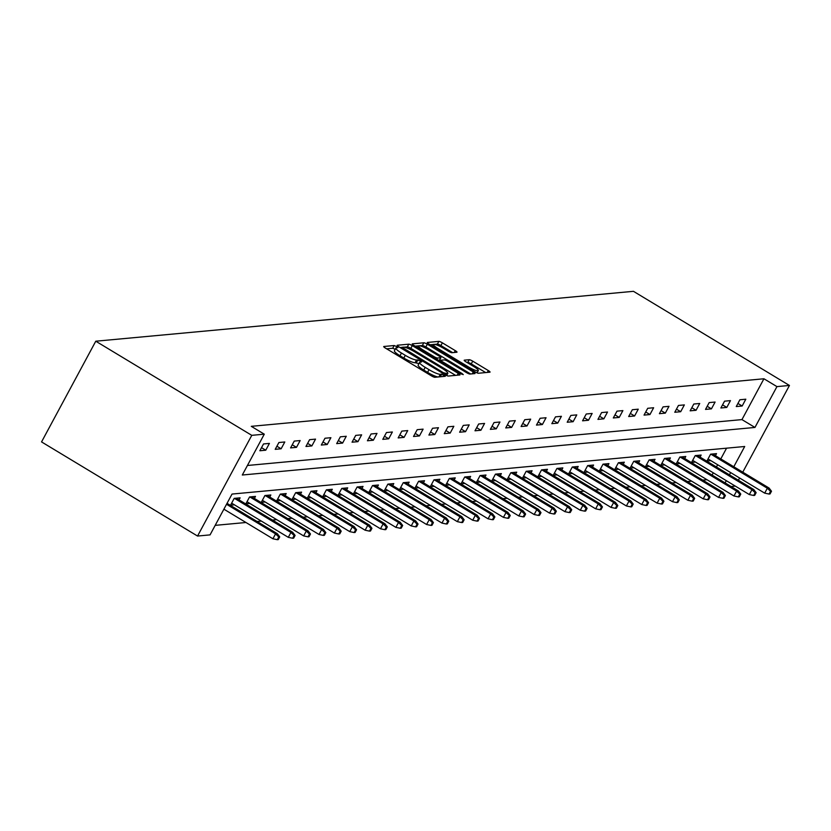 <?xml version="1.0" encoding="UTF-8"?>
<svg xmlns="http://www.w3.org/2000/svg" width="831" height="831" viewBox="0 0 831 831"><rect width="100%" height="100%" fill="white"/><g stroke="black" fill="none" stroke-linecap="round" stroke-linejoin="round"><path stroke-width="1.25" d="M396.616 346.548L394.154 345.54L383.88 346.485A3.085 0.561 28.3 0 0 383.714 346.569A3.085 0.561 28.3 0 0 385.47 348.116L431.403 375.841A3.085 0.561 28.3 0 0 434.925 377.284L445.312 376.277L441.625 374.179L440.295 374.303A9.868 1.787 28.3 0 1 429.035 369.66L425.202 367.354A9.868 1.787 28.3 0 1 419.603 362.389A9.868 1.787 28.3 0 1 420.133 362.139L421.577 361.963L420.351 360.872L416.56 359.979A9.868 1.787 28.3 0 1 405.299 355.336L401.466 353.03A9.868 1.787 28.3 0 1 395.868 348.064A9.868 1.787 28.3 0 1 396.397 347.815L397.841 347.638L396.616 346.548M395.203 349.3L392.689 348.262L386.623 348.823M418.938 363.625L415.095 362.7L416.56 359.979M456.842 352.24A3.085 0.561 28.3 0 0 457.008 352.167A3.085 0.561 28.3 0 0 455.263 350.62L442.372 342.839A3.085 0.561 28.3 0 0 438.851 341.385L427.446 342.445A3.085 0.561 28.3 0 0 427.279 342.528A3.085 0.561 28.3 0 0 429.025 344.076L474.968 371.8A3.085 0.561 28.3 0 0 478.479 373.244L489.895 372.184A3.085 0.561 28.3 0 0 490.061 372.111A3.085 0.561 28.3 0 0 488.306 370.553L472.735 361.163A3.085 0.561 28.3 0 0 469.224 359.719L464.342 360.166A3.085 0.561 28.3 0 0 464.176 360.249A3.085 0.561 28.3 0 0 465.921 361.797L473.639 366.45A8.248 1.485 28.3 0 1 478.324 370.605A8.248 1.485 28.3 0 1 468.466 366.938L438.228 348.688A8.248 1.485 28.3 0 1 433.553 344.533A8.248 1.485 28.3 0 1 443.401 348.21L448.439 351.243A3.085 0.561 28.3 0 0 451.96 352.697L456.842 352.24M247.43 465.485L741.958 419.603L763.938 378.77L776.943 386.612L789.45 385.459L633.451 291.317L95.773 341.209L41.55 441.915L197.549 536.047L210.056 534.884L232.036 494.061L744.701 446.496L733.783 466.762M763.938 378.77L251.284 426.334L264.279 434.177L251.772 435.34L95.773 341.209M412.301 345.634A3.085 0.561 28.3 0 0 408.779 344.179L397.374 345.239A3.085 0.561 28.3 0 0 397.208 345.312A3.085 0.561 28.3 0 0 398.953 346.87L444.886 374.584A3.085 0.561 28.3 0 0 448.408 376.038L459.823 374.978A3.085 0.561 28.3 0 0 459.979 374.906A3.085 0.561 28.3 0 0 458.234 373.348L412.301 345.634L410.836 348.355A3.085 0.561 28.3 0 0 407.315 346.901L404.126 347.192M412.405 343.847L423.82 342.788A3.085 0.561 28.3 0 1 427.331 344.231L473.275 371.956A3.085 0.561 28.3 0 1 475.02 373.503A3.085 0.561 28.3 0 1 474.854 373.586L469.972 374.033A3.085 0.561 28.3 0 1 466.451 372.589L447.826 361.34A3.085 0.561 28.3 0 0 444.305 359.896L441.064 360.197A3.085 0.561 28.3 0 0 440.897 360.27A3.085 0.561 28.3 0 0 442.653 361.828L462.046 373.524L463.272 374.615L460.696 373.649L413.994 345.467A3.085 0.561 28.3 0 1 412.238 343.92A3.085 0.561 28.3 0 1 412.405 343.847L412.269 344.096M259.854 450.755L265.764 450.205L269.421 443.401L263.51 443.951L259.854 450.755M275.217 449.332L281.127 448.782L284.794 441.978L278.884 442.528L275.217 449.332M290.58 447.899L296.49 447.358L300.157 440.555L294.247 441.095L290.58 447.899M305.953 446.476L311.864 445.925L315.531 439.121L309.62 439.672L305.953 446.476M321.317 445.052L327.227 444.502L330.894 437.698L324.983 438.249L321.317 445.052M336.69 443.629L342.601 443.079L346.267 436.275L340.357 436.815L336.69 443.629M352.053 442.196L357.964 441.656L361.63 434.842L355.72 435.392L352.053 442.196M367.427 440.773L373.337 440.222L376.994 433.418L371.083 433.969L367.427 440.773M382.79 439.35L388.7 438.799L392.367 431.995L386.457 432.546L382.79 439.35M398.163 437.916L404.074 437.376L407.73 430.572L401.82 431.112L398.163 437.916M413.526 436.493L419.437 435.943L423.104 429.139L417.193 429.689L413.526 436.493M428.9 435.07L434.81 434.52L438.467 427.716L432.556 428.266L428.9 435.07M444.263 433.647L450.173 433.096L453.84 426.293L447.93 426.843L444.263 433.647M459.626 432.213L465.547 431.673L469.203 424.87L463.293 425.41L459.626 432.213M475 430.79L480.91 430.24L484.577 423.436L478.666 423.987L475 430.79M490.363 429.367L496.273 428.817L499.94 422.013L494.03 422.564L490.363 429.367M505.736 427.944L511.647 427.394L515.313 420.59L509.403 421.14L505.736 427.944M521.099 426.511L527.01 425.971L530.677 419.156L524.766 419.707L521.099 426.511M536.473 425.088L542.383 424.537L546.05 417.733L540.129 418.284L536.473 425.088M551.836 423.665L557.746 423.114L561.413 416.31L555.503 416.861L551.836 423.665M567.209 422.241L573.12 421.691L576.776 414.887L570.866 415.427L567.209 422.241M582.573 420.808L588.483 420.257L592.15 413.454L586.239 414.004L582.573 420.808M597.946 419.385L603.857 418.834L607.513 412.031L601.602 412.581L597.946 419.385M613.309 417.962L619.22 417.411L622.886 410.607L616.976 411.158L613.309 417.962M628.683 416.528L634.593 415.988L638.25 409.184L632.339 409.725L628.683 416.528M644.046 415.105L649.956 414.555L653.623 407.751L647.713 408.301L644.046 415.105M659.409 413.682L665.319 413.132L668.986 406.328L663.076 406.878L659.409 413.682M674.782 412.259L680.693 411.709L684.36 404.905L678.449 405.455L674.782 412.259M690.145 410.826L696.056 410.285L699.723 403.482L693.812 404.022L690.145 410.826M705.519 409.403L711.429 408.852L715.096 402.048L709.186 402.599L705.519 409.403M720.882 407.979L726.793 407.429L730.459 400.625L724.549 401.176L720.882 407.979M736.256 406.556L742.166 406.006L745.822 399.202L739.912 399.753L736.256 406.556M215.187 525.358L245.976 522.502M257.08 521.473L261.35 521.079M272.443 520.05L276.713 519.655M287.817 518.627L292.086 518.232M303.18 517.194L307.449 516.799M318.543 515.771L322.823 515.376M333.917 514.347L338.186 513.953M349.28 512.924L353.559 512.519M364.653 511.491L368.922 511.096M380.016 510.068L384.286 509.673M395.39 508.645L399.659 508.25M410.753 507.222L415.022 506.817M426.126 505.788L430.396 505.393M441.49 504.365L445.759 503.97M456.863 502.942L461.132 502.547M472.226 501.509L476.495 501.114M487.589 500.085L491.869 499.691M502.963 498.662L507.232 498.268M518.326 497.239L522.606 496.845M533.699 495.806L537.969 495.411M549.062 494.383L553.332 493.988M564.436 492.96L568.705 492.565M579.799 491.536L584.068 491.131M595.173 490.103L599.442 489.708M610.536 488.68L614.805 488.285M625.909 487.257L630.178 486.862M641.272 485.834L645.542 485.429M656.635 484.4L660.915 484.006M672.009 482.977L676.278 482.582M687.372 481.554L691.652 481.159M702.746 480.121L707.015 479.726M712.094 475.062L713.299 472.818M716.436 466.991L717.652 464.747M720.789 458.92L726.564 448.179M239.016 499.878L240.117 497.842L234.207 498.382L230.54 505.186L234.415 504.833M254.379 498.455L255.481 496.408L249.57 496.959L245.903 503.763L249.788 503.409M269.753 497.021L270.844 494.985L264.933 495.536L261.277 502.34L265.151 501.976M285.116 495.598L286.217 493.562L280.307 494.113L276.64 500.916L280.525 500.553M300.49 494.175L301.58 492.139L295.67 492.679L292.013 499.483L295.888 499.13M315.853 492.752L316.954 490.706L311.043 491.256L307.377 498.06L311.261 497.696M331.226 491.318L332.317 489.282L326.406 489.833L322.75 496.637L326.625 496.273M346.589 489.895L347.69 487.859L341.78 488.41L338.113 495.214L341.998 494.85M361.952 488.472L363.054 486.426L357.143 486.976L353.476 493.78L357.361 493.427M377.326 487.049L378.427 485.003L372.517 485.553L368.85 492.357L372.735 491.994M392.689 485.616L393.79 483.58L387.88 484.13L384.213 490.934L388.098 490.57M408.063 484.193L409.164 482.157L403.253 482.697L399.586 489.511L403.471 489.147M423.426 482.769L424.527 480.723L418.616 481.274L414.949 488.077L418.834 487.724M438.799 481.336L439.89 479.3L433.979 479.851L430.323 486.654L434.198 486.291M454.162 479.913L455.263 477.877L449.353 478.427L445.686 485.231L449.571 484.868M469.536 478.49L470.626 476.454L464.716 476.994L461.06 483.798L464.934 483.445M484.899 477.067L486 475.02L480.089 475.571L476.423 482.375L480.308 482.022M500.272 475.633L501.363 473.597L495.453 474.148L491.796 480.952L495.671 480.588M515.635 474.21L516.737 472.174L510.826 472.725L507.159 479.529L511.044 479.165M530.999 472.787L532.1 470.751L526.189 471.291L522.522 478.095L526.407 477.742M546.372 471.364L547.473 469.318L541.563 469.868L537.896 476.672L541.781 476.308M561.735 469.93L562.836 467.895L556.926 468.445L553.259 475.249L557.144 474.885M577.109 468.507L578.21 466.471L572.299 467.012L568.633 473.826L572.517 473.462M592.472 467.084L593.573 465.038L587.662 465.589L583.996 472.392L587.881 472.039M607.845 465.661L608.936 463.615L603.026 464.165L599.369 470.969L603.244 470.606M623.208 464.228L624.31 462.192L618.399 462.742L614.732 469.546L618.617 469.183M638.582 462.805L639.673 460.769L633.762 461.309L630.106 468.113L633.98 467.76M653.945 461.382L655.046 459.335L649.136 459.886L645.469 466.69L649.354 466.336M669.319 459.948L670.409 457.912L664.499 458.463L660.842 465.267L664.717 464.903M684.682 458.525L685.783 456.489L679.872 457.04L676.205 463.843L680.09 463.48M700.055 457.102L701.146 455.066L695.235 455.606L691.569 462.41L695.454 462.057M715.418 455.679L716.519 453.633L710.609 454.183L706.942 460.987L710.827 460.623M735.269 486.083L731.114 486.54M738.406 480.245L739.621 478.002M742.758 472.174L789.45 385.459M264.279 434.177L242.299 475.01L754.953 427.446L776.943 386.612M251.772 435.34L197.549 536.047M725.089 482.915L726.294 480.661M729.441 474.833L730.646 472.59M741.958 419.603L754.953 427.446M265.764 450.205L261.526 447.649M281.127 448.782L276.889 446.226M296.49 447.358L292.252 444.793M311.864 445.925L307.626 443.37M327.227 444.502L322.989 441.947M342.601 443.079L338.362 440.523M357.964 441.656L353.726 439.09M373.337 440.222L369.099 437.667M388.7 438.799L384.462 436.244M404.074 437.376L399.836 434.81M419.437 435.943L415.199 433.387M434.81 434.52L430.572 431.964M450.173 433.096L445.935 430.541M465.547 431.673L461.298 429.108M480.91 430.24L476.672 427.685M496.273 428.817L492.035 426.261M511.647 427.394L507.409 424.838M527.01 425.971L522.772 423.405M542.383 424.537L538.145 421.982M557.746 423.114L553.508 420.559M573.12 421.691L568.882 419.136M588.483 420.257L584.245 417.702M603.857 418.834L599.618 416.279M619.22 417.411L614.982 414.856M634.593 415.988L630.355 413.423M649.956 414.555L645.718 411.999M665.319 413.132L661.081 410.576M680.693 411.709L676.455 409.153M696.056 410.285L691.818 407.72M711.429 408.852L707.191 406.297M726.793 407.429L722.555 404.874M742.166 406.006L737.928 403.45M395.868 348.064L394.403 350.786A9.868 1.787 28.3 0 0 400.002 355.751L401.466 353.03M415.095 362.7A9.868 1.787 28.3 0 1 403.835 358.057L400.002 355.751M419.603 362.389L418.138 365.11A9.868 1.787 28.3 0 0 423.737 370.075L425.202 367.354M438.114 376.994A9.868 1.787 28.3 0 1 427.57 372.381L423.737 370.075M455.606 375.373L410.836 348.355M401.861 347.41L400.116 347.566M402.007 347.296L443.442 372.766L447.307 373.649A9.868 1.787 28.3 0 0 447.826 373.399A9.868 1.787 28.3 0 0 442.227 368.434L414.669 351.804A9.868 1.787 28.3 0 0 403.409 347.161L402.007 347.296M415.157 346.174L418.928 345.821M419.26 345.789L422.345 345.509L423.82 342.788M470.647 373.971L425.867 346.953A3.085 0.561 28.3 0 0 422.345 345.509M428.495 349.674A8.248 1.485 28.3 0 0 418.637 346.008A8.248 1.485 28.3 0 0 423.322 350.163L433.969 356.592A3.085 0.561 28.3 0 0 437.49 358.036L440.731 357.735A3.085 0.561 28.3 0 0 440.897 357.662A3.085 0.561 28.3 0 0 439.152 356.104L428.495 349.674M439.402 360.207A3.085 0.561 28.3 0 1 439.433 360.384A3.085 0.561 28.3 0 1 439.267 360.457L438.882 360.498M485.678 372.579L471.27 363.885A3.085 0.561 28.3 0 0 467.76 362.441L467.084 362.503M452.635 352.635L440.908 345.561A3.085 0.561 28.3 0 0 437.386 344.107L434.655 344.366M433.605 344.46L430.188 344.782M277.284 539.683L278.271 539.589L279.735 536.868L278.749 536.951L277.284 539.683L272.921 538.768L275.56 533.866L277.336 533.699L227.04 503.347M278.749 536.951L275.56 533.866L226.541 504.282M272.921 538.768L223.903 509.185M277.336 533.699L279.735 536.868M292.647 538.249L293.634 538.156L295.098 535.434L294.112 535.528L292.647 538.249L288.295 537.335L290.933 532.442L292.699 532.276L236.233 498.195M294.112 535.528L290.933 532.442L234.456 498.361M288.295 537.335L231.641 503.15M292.699 532.276L295.098 535.434M308.021 536.826L309.007 536.733L310.472 534.011L309.485 534.104L308.021 536.826L303.658 535.912L306.296 531.009L308.072 530.843L251.596 496.772M309.485 534.104L306.296 531.009L249.83 496.938M303.658 535.912L247.004 501.727M308.072 530.843L310.472 534.011M323.384 535.403L324.37 535.309L325.835 532.588L324.848 532.681L323.384 535.403L319.031 534.489L321.659 529.586L323.436 529.42L266.969 495.349M324.848 532.681L321.659 529.586L265.193 495.515M319.031 534.489L262.367 500.304M323.436 529.42L325.835 532.588M338.757 533.969L339.744 533.886L341.209 531.165L340.222 531.248L338.757 533.969L334.394 533.055L337.033 528.163L338.809 527.997L282.332 493.915M340.222 531.248L337.033 528.163L280.566 494.081M334.394 533.055L277.741 498.87M338.809 527.997L341.209 531.165M354.12 532.546L355.107 532.453L356.572 529.731L355.585 529.825L354.12 532.546L349.758 531.632L352.396 526.74L354.172 526.574L297.706 492.492M355.585 529.825L352.396 526.74L295.929 492.658M349.758 531.632L293.104 497.447M354.172 526.574L356.572 529.731M369.494 531.123L370.47 531.03L371.945 528.308L370.958 528.402L369.494 531.123L365.131 530.209L367.769 525.306L369.546 525.14L313.069 491.069M370.958 528.402L367.769 525.306L311.293 491.235M365.131 530.209L308.478 496.024M369.546 525.14L371.945 528.308M384.857 529.7L385.844 529.607L387.308 526.885L386.322 526.979L384.857 529.7L380.494 528.786L383.133 523.883L384.909 523.717L328.442 489.646M386.322 526.979L383.133 523.883L326.666 489.812M380.494 528.786L323.841 494.59M384.909 523.717L387.308 526.885M400.23 528.267L401.207 528.184L402.671 525.462L401.695 525.545L400.23 528.267L395.868 527.353L398.506 522.46L400.272 522.294L343.805 488.213M401.695 525.545L398.506 522.46L342.029 488.379M395.868 527.353L339.214 493.167M400.272 522.294L402.671 525.462M415.593 526.844L416.58 526.75L418.045 524.029L417.058 524.122L415.593 526.844L411.231 525.93L413.869 521.027L415.645 520.871L359.179 486.789M417.058 524.122L413.869 521.027L357.403 486.956M411.231 525.93L354.577 491.744M415.645 520.871L418.045 524.029M430.957 525.421L431.943 525.327L433.408 522.606L432.432 522.699L430.957 525.421L426.604 524.506L429.243 519.604L431.009 519.437L374.542 485.366M432.432 522.699L429.243 519.604L372.766 485.533M426.604 524.506L369.951 490.321M431.009 519.437L433.408 522.606M446.33 523.997L447.317 523.904L448.782 521.182L447.795 521.276L446.33 523.997L441.967 523.083L444.606 518.18L446.382 518.014L389.905 483.943M447.795 521.276L444.606 518.18L388.139 484.099M441.967 523.083L385.314 488.888M446.382 518.014L448.782 521.182M461.693 522.564L462.68 522.481L464.145 519.749L463.158 519.842L461.693 522.564L457.341 521.65L459.979 516.757L461.745 516.591L405.279 482.51M463.158 519.842L459.979 516.757L403.502 482.676M457.341 521.65L400.687 487.465M461.745 516.591L464.145 519.749M477.067 521.141L478.054 521.047L479.518 518.326L478.531 518.419L477.067 521.141L472.704 520.227L475.342 515.324L477.119 515.168L420.642 481.087M478.531 518.419L475.342 515.324L418.876 481.253M472.704 520.227L416.051 486.042M477.119 515.168L479.518 518.326M492.43 519.718L493.417 519.624L494.881 516.903L493.894 516.996L492.43 519.718L488.077 518.804L490.716 513.901L492.482 513.735L436.015 479.664M493.894 516.996L490.716 513.901L434.239 479.83M488.077 518.804L431.414 484.618M492.482 513.735L494.881 516.903M507.803 518.295L508.79 518.201L510.255 515.48L509.268 515.563L507.803 518.295L503.441 517.37L506.079 512.478L507.855 512.312L451.378 478.24M509.268 515.563L506.079 512.478L449.613 478.396M503.441 517.37L446.787 483.185M507.855 512.312L510.255 515.48M523.166 516.861L524.153 516.768L525.618 514.046L524.631 514.14L523.166 516.861L518.804 515.947L521.442 511.055L523.218 510.888L466.752 476.807M524.631 514.14L521.442 511.055L464.976 476.973M518.804 515.947L462.15 481.762M523.218 510.888L525.618 514.046M538.54 515.438L539.527 515.345L540.991 512.623L540.005 512.717L538.54 515.438L534.177 514.524L536.816 509.621L538.592 509.455L482.115 475.384M540.005 512.717L536.816 509.621L480.339 475.55M534.177 514.524L477.524 480.339M538.592 509.455L540.991 512.623M553.903 514.015L554.89 513.922L556.355 511.2L555.368 511.294L553.903 514.015L549.54 513.101L552.179 508.198L553.955 508.032L497.489 473.961M555.368 511.294L552.179 508.198L495.712 474.127M549.54 513.101L492.887 478.916M553.955 508.032L556.355 511.2M569.277 512.582L570.253 512.498L571.728 509.777L570.741 509.86L569.277 512.582L564.914 511.667L567.552 506.775L569.318 506.609L512.852 472.527M570.741 509.86L567.552 506.775L511.075 472.694M564.914 511.667L508.26 477.482M569.318 506.609L571.728 509.777M584.64 511.158L585.626 511.065L587.091 508.343L586.104 508.437L584.64 511.158L580.277 510.244L582.915 505.341L584.692 505.186L528.225 471.104M586.104 508.437L582.915 505.341L526.449 471.27M580.277 510.244L523.623 476.059M584.692 505.186L587.091 508.343M600.003 509.735L600.99 509.642L602.454 506.92L601.478 507.014L600.003 509.735L595.65 508.821L598.289 503.918L600.055 503.752L543.588 469.681M601.478 507.014L598.289 503.918L541.812 469.847M595.65 508.821L538.997 474.636M600.055 503.752L602.454 506.92M615.376 508.312L616.363 508.219L617.828 505.497L616.841 505.591L615.376 508.312L611.014 507.398L613.652 502.495L615.428 502.329L558.951 468.258M616.841 505.591L613.652 502.495L557.186 468.414M611.014 507.398L554.36 473.203M615.428 502.329L617.828 505.497M630.739 506.879L631.726 506.796L633.191 504.074L632.204 504.157L630.739 506.879L626.387 505.965L629.025 501.072L630.791 500.906L574.325 466.825M632.204 504.157L629.025 501.072L572.549 466.991M626.387 505.965L569.734 471.779M630.791 500.906L633.191 504.074M646.113 505.456L647.1 505.362L648.564 502.641L647.578 502.734L646.113 505.456L641.75 504.542L644.389 499.639L646.165 499.483L589.688 465.402M647.578 502.734L644.389 499.639L587.922 465.568M641.75 504.542L585.097 470.356M646.165 499.483L648.564 502.641M661.476 504.033L662.463 503.939L663.927 501.218L662.941 501.311L661.476 504.033L657.124 503.119L659.762 498.216L661.528 498.049L605.061 463.978M662.941 501.311L659.762 498.216L603.285 464.145M657.124 503.119L600.46 468.933M661.528 498.049L663.927 501.218M676.85 502.61L677.836 502.516L679.301 499.795L678.314 499.888L676.85 502.61L672.487 501.695L675.125 496.793L676.901 496.626L620.425 462.555M678.314 499.888L675.125 496.793L618.659 462.711M672.487 501.695L615.833 467.5M676.901 496.626L679.301 499.795M692.213 501.176L693.199 501.083L694.664 498.361L693.677 498.455L692.213 501.176L687.85 500.262L690.488 495.369L692.265 495.203L635.798 461.122M693.677 498.455L690.488 495.369L634.022 461.288M687.85 500.262L631.196 466.077M692.265 495.203L694.664 498.361M707.586 499.753L708.573 499.66L710.038 496.938L709.051 497.031L707.586 499.753L703.223 498.839L705.862 493.936L707.638 493.78L651.161 459.699M709.051 497.031L705.862 493.936L649.385 459.865M703.223 498.839L646.57 464.654M707.638 493.78L710.038 496.938M722.949 498.33L723.936 498.236L725.401 495.515L724.414 495.608L722.949 498.33L718.586 497.416L721.225 492.513L723.001 492.347L666.535 458.276M724.414 495.608L721.225 492.513L664.758 458.442M718.586 497.416L661.933 463.231M723.001 492.347L725.401 495.515M738.323 496.896L739.299 496.813L740.774 494.092L739.787 494.175L738.323 496.896L733.96 495.982L736.598 491.09L738.375 490.924L681.898 456.842M739.787 494.175L736.598 491.09L680.122 457.008M733.96 495.982L677.307 461.797M738.375 490.924L740.774 494.092M753.686 495.473L754.673 495.38L756.137 492.658L755.15 492.752L753.686 495.473L749.323 494.559L751.962 489.667L753.738 489.501L697.271 455.419M755.15 492.752L751.962 489.667L695.495 455.585M749.323 494.559L692.67 460.374M753.738 489.501L756.137 492.658M769.059 494.05L770.036 493.957L771.5 491.235L770.524 491.329L769.059 494.05L764.697 493.136L767.335 488.233L769.101 488.067L712.634 453.996M770.524 491.329L767.335 488.233L710.858 454.162M764.697 493.136L708.043 458.951M769.101 488.067L771.5 491.235M392.689 348.262L394.154 345.54M440.212 376.796L441.625 374.179M416.424 362.576L417.889 359.854M403.835 358.057L405.299 355.336M427.57 372.381L429.035 369.66M438.882 376.921L440.295 374.303M457.227 375.217L458.234 373.348M407.315 346.901L408.779 344.179M401.435 348.366L401.913 347.472M402.734 349.145L403.118 348.438M443.058 373.483L443.442 372.766M445.333 374.843L445.904 373.784M446.372 375.383L447.307 373.649M425.867 346.953L427.331 344.231M472.268 373.825L473.275 371.956M440.409 361.412L440.929 360.446M442.269 362.534L442.653 361.828M461.693 374.189L462.046 373.524M422.937 350.869L423.322 350.163M433.595 357.299L433.969 356.592M436.836 359.262L437.49 358.036M439.267 360.457L440.731 357.735M437.844 349.394L438.228 348.688M468.082 367.645L468.466 366.938M467.76 362.441L469.224 359.719M471.27 363.885L472.735 361.163M487.298 372.423L488.306 370.553M437.386 344.107L438.851 341.385M440.908 345.561L442.372 342.839M454.256 352.489L455.263 350.62M401.363 348.324L401.892 347.348M446.683 375.529L447.826 373.399M440.316 361.36L440.897 360.27M417.713 347.722L418.637 346.008M439.433 360.384L440.897 357.662M432.629 346.247L433.553 344.533M477.098 372.88L478.324 370.605"/></g></svg>
